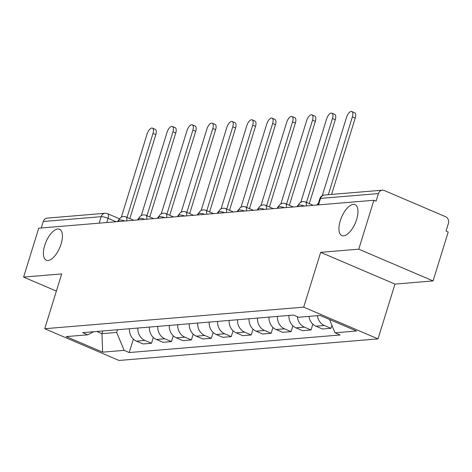 <?xml version="1.0" encoding="UTF-8"?>
<svg xmlns="http://www.w3.org/2000/svg" width="472" height="472" viewBox="0 0 472 472"><rect width="100%" height="100%" fill="white"/><g stroke="black" fill="none" stroke-linecap="round" stroke-linejoin="round"><path stroke-width="0.71" d="M340.271 220.79A16.821 7.452 113.1 0 1 355.062 204.642A16.821 7.452 113.1 0 1 356.637 219.427A16.821 7.452 113.1 0 1 341.846 235.575A16.821 7.452 113.1 0 1 340.271 220.79M44.74 245.41A16.821 7.452 113.1 0 1 59.531 229.262A16.821 7.452 113.1 0 1 61.1 244.048A16.821 7.452 113.1 0 1 46.315 260.196A16.821 7.452 113.1 0 1 44.74 245.41M433.072 280.923L358.755 249.175L373.895 200.27L38.739 228.194L23.6 277.093L61.69 273.919L44.728 328.718L119.044 360.466L378.019 338.89L394.981 284.097L433.072 280.923L448.211 232.017L446.04 231.097L448.4 223.474A5.257 4.59 85.2 0 0 445.586 216.713L384.273 190.517A5.257 4.59 85.2 0 0 382.314 190.192A5.257 4.59 85.2 0 0 378.42 193.579L320.517 198.405A5.257 1.074 -162.8 0 0 319.827 198.7L317.898 204.936M358.755 249.175L320.665 252.349L303.702 307.142L44.728 328.718M373.895 200.27L376.06 201.196L378.42 193.579M23.6 277.093L56.374 291.1M41.253 227.982L43.265 221.504A5.257 4.59 -94.8 0 1 47.159 218.117L105.061 213.291A5.257 4.59 85.2 0 0 101.167 216.677L43.265 221.504M129.422 328.742A12.089 10.549 85.2 0 0 136.461 341.144L143.069 343.964L151.506 343.262L144.898 340.442A12.089 10.549 -94.8 0 1 137.859 328.04M153.306 337.445L151.506 343.262M149.364 327.084A12.089 10.549 85.2 0 0 156.403 339.48L163.011 342.306L171.448 341.604L164.84 338.778A12.089 10.549 -94.8 0 1 157.801 326.382M173.248 335.781L171.448 341.604M169.306 325.42A12.089 10.549 85.2 0 0 176.345 337.822L182.953 340.642L191.39 339.94L184.782 337.12A12.089 10.549 -94.8 0 1 177.743 324.718M193.19 334.117L191.39 339.94M189.242 323.762A12.089 10.549 85.2 0 0 196.281 336.158L202.889 338.984L211.326 338.282L204.718 335.456A12.089 10.549 -94.8 0 1 197.679 323.054M213.132 332.459L211.326 338.282M209.184 322.099A12.089 10.549 85.2 0 0 216.223 334.5L222.831 337.321L231.268 336.619L224.66 333.792A12.089 10.549 -94.8 0 1 217.621 321.397M233.074 330.795L231.268 336.619M229.126 320.435A12.089 10.549 85.2 0 0 236.165 332.837L242.773 335.657L251.21 334.955L244.602 332.135A12.089 10.549 -94.8 0 1 237.563 319.733M253.01 329.137L251.21 334.955M249.068 318.777A12.089 10.549 85.2 0 0 256.107 331.173L262.715 333.999L271.152 333.297L264.544 330.471A12.089 10.549 -94.8 0 1 257.505 318.075M272.952 327.474L271.152 333.297M269.01 317.113A12.089 10.549 85.2 0 0 276.049 329.515L282.657 332.335L291.094 331.633L284.486 328.813A12.089 10.549 -94.8 0 1 277.442 316.411M292.894 325.816L291.094 331.633M288.947 315.455A12.089 10.549 85.2 0 0 295.985 327.851L302.593 330.677L311.03 329.975L304.422 327.149A12.089 10.549 -94.8 0 1 297.407 316.724M312.836 324.152L311.03 329.975M308.977 316.382A12.089 10.549 85.2 0 0 315.927 326.193L322.535 329.013L330.972 328.311L324.364 325.491A12.089 10.549 -94.8 0 1 317.414 315.679M331.91 325.291L330.972 328.311M102.802 330.961L101.964 333.663L116.667 332.435L117.498 329.739M116.667 332.435L124.118 350.366L102.642 352.159L66.245 336.607L87.715 334.819L93.627 331.727M124.118 350.366L129.21 352.543L340.117 334.972L335.026 332.795L356.502 331.008L320.104 315.455L298.628 317.249L293.537 315.072L82.624 332.642L87.715 334.819M378.019 338.89L303.702 307.142M394.981 284.097L320.665 252.349M96.813 331.462L101.964 333.663L102.642 352.159M133.369 339.102L129.21 352.543M335.026 332.795L329.486 319.467M127.015 217.391L152.999 133.458A6.042 2.679 -66.9 0 0 152.432 128.142L155.247 129.346A6.042 2.679 113.1 0 1 155.813 134.662L129.829 218.595M152.432 128.142A6.042 2.679 -66.9 0 0 147.117 133.948L121.345 217.197M119.168 219.533A5.257 2.33 -66.9 0 0 117.569 221.628M146.957 215.728L172.941 131.794A6.042 2.679 -66.9 0 0 172.374 126.484L175.189 127.688A6.042 2.679 113.1 0 1 175.755 132.998L149.771 216.931M172.374 126.484A6.042 2.679 -66.9 0 0 167.058 132.284L141.287 215.539M139.11 217.875A5.257 2.33 -66.9 0 0 137.505 219.964M166.899 214.07L192.877 130.136A6.042 2.679 -66.9 0 0 192.31 124.82L195.131 126.024A6.042 2.679 113.1 0 1 195.697 131.34L169.713 215.273M192.31 124.82A6.042 2.679 -66.9 0 0 187 130.626L161.229 213.875M159.052 216.211A5.257 2.33 -66.9 0 0 157.447 218.306M186.835 212.406L212.819 128.472A6.042 2.679 -66.9 0 0 212.252 123.162L215.073 124.366A6.042 2.679 113.1 0 1 215.633 129.676L189.655 213.609M212.252 123.162A6.042 2.679 -66.9 0 0 206.937 128.962L181.171 212.217M178.988 214.553A5.257 2.33 -66.9 0 0 177.389 216.642M206.777 210.742L232.761 126.815A6.042 2.679 -66.9 0 0 232.195 121.499L235.009 122.702A6.042 2.679 113.1 0 1 235.575 128.018L209.597 211.946M232.195 121.499A6.042 2.679 -66.9 0 0 226.879 127.304L201.107 210.553M198.93 212.89A5.257 2.33 -66.9 0 0 197.331 214.984M226.719 209.084L252.703 125.151A6.042 2.679 -66.9 0 0 252.137 119.841L254.951 121.044A6.042 2.679 113.1 0 1 255.517 126.354L229.534 210.288M252.137 119.841A6.042 2.679 -66.9 0 0 246.821 125.64L221.049 208.895M218.872 211.232A5.257 2.33 -66.9 0 0 217.273 213.32M246.661 207.42L272.639 123.493A6.042 2.679 -66.9 0 0 272.078 118.177L274.893 119.381A6.042 2.679 113.1 0 1 275.459 124.696L249.476 208.624M272.078 118.177A6.042 2.679 -66.9 0 0 266.763 123.983L240.991 207.232M238.814 209.568A5.257 2.33 -66.9 0 0 237.209 211.657M266.603 205.762L292.581 121.829A6.042 2.679 -66.9 0 0 292.015 116.513L294.835 117.717A6.042 2.679 113.1 0 1 295.401 123.033L269.418 206.966M292.015 116.513A6.042 2.679 -66.9 0 0 286.705 122.319L260.933 205.568M258.75 207.904A5.257 2.33 -66.9 0 0 257.151 209.999M286.539 204.099L312.523 120.165A6.042 2.679 -66.9 0 0 311.957 114.855L314.777 116.059A6.042 2.679 113.1 0 1 315.337 121.369L289.36 205.302M311.957 114.855A6.042 2.679 -66.9 0 0 306.641 120.655L280.875 203.91M278.692 206.246A5.257 2.33 -66.9 0 0 277.093 208.335M306.481 202.441L332.465 118.507A6.042 2.679 -66.9 0 0 331.899 113.191L334.713 114.395A6.042 2.679 113.1 0 1 335.279 119.711L309.302 203.644M331.899 113.191A6.042 2.679 -66.9 0 0 326.583 118.997L300.812 202.246M298.634 204.582A5.257 2.33 -66.9 0 0 297.035 206.677M328.305 194.694L352.407 116.844A6.042 2.679 -66.9 0 0 351.841 111.534L354.655 112.737A6.042 2.679 113.1 0 1 355.221 118.047L331.58 194.423M351.841 111.534A6.042 2.679 -66.9 0 0 346.525 117.333L322.276 195.673M318.5 202.995A5.257 2.33 -66.9 0 0 316.977 205.013M304.475 206.057A5.257 1.074 -162.8 0 0 299.053 204.978A5.257 1.074 -162.8 0 0 298.363 205.279L297.956 206.6M284.533 207.715A5.257 1.074 -162.8 0 0 279.111 206.642A5.257 1.074 -162.8 0 0 278.427 206.937L278.014 208.258M264.591 209.379A5.257 1.074 -162.8 0 0 259.169 208.305A5.257 1.074 -162.8 0 0 258.485 208.6L258.072 209.922M244.655 211.037A5.257 1.074 -162.8 0 0 239.233 209.963A5.257 1.074 -162.8 0 0 238.543 210.258L238.136 211.58M224.713 212.701A5.257 1.074 -162.8 0 0 219.291 211.627A5.257 1.074 -162.8 0 0 218.601 211.922L218.194 213.244M204.771 214.365A5.257 1.074 -162.8 0 0 199.349 213.285A5.257 1.074 -162.8 0 0 198.659 213.586L198.252 214.907M184.829 216.023A5.257 1.074 -162.8 0 0 179.407 214.949A5.257 1.074 -162.8 0 0 178.723 215.244L178.31 216.565M164.893 217.686A5.257 1.074 -162.8 0 0 159.465 216.607A5.257 1.074 -162.8 0 0 158.781 216.908L158.374 218.229M144.951 219.344A5.257 1.074 -162.8 0 0 139.529 218.27A5.257 1.074 -162.8 0 0 138.839 218.565L138.432 219.887M125.009 221.008A5.257 1.074 -162.8 0 0 119.587 219.934A5.257 1.074 -162.8 0 0 118.897 220.229L118.49 221.551M116.094 221.751L108.058 218.318A5.257 1.074 -162.8 0 0 101.167 216.677L99.161 223.162M106.755 222.53L108.058 218.318A5.257 2.33 113.1 0 0 107.563 213.698A5.257 5.257 0 0 0 105.061 213.291M304.422 327.149L295.985 327.851M284.486 328.813L276.049 329.515M264.544 330.471L256.107 331.173M244.602 332.135L236.165 332.837M224.66 333.792L216.223 334.5M204.718 335.456L196.281 336.158M184.782 337.12L176.345 337.822M164.84 338.778L156.403 339.48M144.898 340.442L136.461 341.144M324.364 325.491L315.927 326.193M126.667 220.867A5.257 2.33 -66.9 0 0 125.983 216.949A5.257 5.257 0 0 0 118.897 220.229M146.609 219.209A5.257 2.33 -66.9 0 0 145.925 215.291A5.257 5.257 0 0 0 138.839 218.565M166.551 217.545A5.257 2.33 -66.9 0 0 165.867 213.627A5.257 5.257 0 0 0 158.781 216.908M186.487 215.887A5.257 2.33 -66.9 0 0 185.809 211.963A5.257 5.257 0 0 0 178.723 215.244M206.429 214.223A5.257 2.33 -66.9 0 0 205.745 210.305A5.257 5.257 0 0 0 198.659 213.586M226.371 212.565A5.257 2.33 -66.9 0 0 225.687 208.642A5.257 5.257 0 0 0 218.601 211.922M246.313 210.901A5.257 2.33 -66.9 0 0 245.629 206.984A5.257 5.257 0 0 0 238.543 210.258M266.255 209.238A5.257 2.33 -66.9 0 0 265.571 205.32A5.257 5.257 0 0 0 258.485 208.6M286.191 207.58A5.257 2.33 -66.9 0 0 285.513 203.656A5.257 5.257 0 0 0 278.427 206.937M306.133 205.916A5.257 2.33 -66.9 0 0 305.449 201.998A5.257 5.257 0 0 0 298.363 205.279M318.512 204.889L320.517 198.405A5.257 4.59 85.2 0 1 324.411 195.019A5.257 5.257 0 0 0 319.827 198.7M152.999 133.458L155.813 134.662M172.941 131.794L175.755 132.998M192.877 130.136L195.697 131.34M212.819 128.472L215.633 129.676M232.761 126.815L235.575 128.018M252.703 125.151L255.517 126.354M272.639 123.493L275.459 124.696M292.581 121.829L295.401 123.033M312.523 120.165L315.337 121.369M332.465 118.507L335.279 119.711M352.407 116.844L355.221 118.047M133.771 220.276L125.983 216.949M153.713 218.619L145.925 215.291M173.655 216.955L165.867 213.627M193.597 215.291L185.809 211.963M213.539 213.633L205.745 210.305M233.475 211.969L225.687 208.642M253.417 210.311L245.629 206.984M273.359 208.648L265.571 205.32M293.301 206.984L285.513 203.656M313.243 205.326L305.449 201.998M324.411 195.019L382.314 190.192M107.563 213.698L119.575 218.825"/></g></svg>
